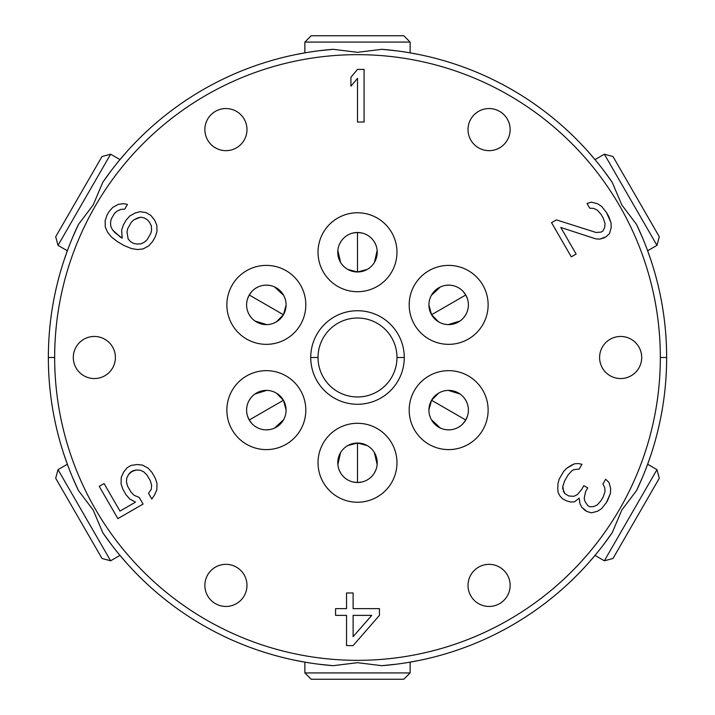 <?xml version="1.0" encoding="UTF-8"?>
<svg xmlns="http://www.w3.org/2000/svg" width="715" height="715" viewBox="0 0 715 715"><rect width="100%" height="100%" fill="white"/><g stroke="black" fill="none" stroke-linecap="round" stroke-linejoin="round"><path stroke-width="1.07" d="M636.573 224.492L642.526 237.764L636.573 224.492A309.148 309.148 0 0 1 666.648 357.5A309.148 309.148 0 0 0 636.573 224.492L621.791 204.901L636.573 224.492M647.316 249.875L650.9 260.081L647.316 249.875M650.722 259.545L647.638 250.759L656.987 245.361L647.638 250.759L650.722 259.545M650.9 454.919L647.316 465.125L650.9 454.919M642.526 477.245L636.573 490.508A309.148 309.148 0 0 0 666.648 357.5L660.338 357.5A302.838 302.838 0 0 0 357.5 54.662A302.838 302.838 0 0 0 54.662 357.5L48.352 357.5A309.148 309.148 0 0 1 78.427 224.492L93.209 204.91L102.772 182.316A309.148 309.148 0 0 1 333.154 49.308L357.5 52.32L381.846 49.308A309.148 309.148 0 0 1 612.228 182.316L621.791 204.901L612.228 182.316A309.148 309.148 0 0 0 381.846 49.308L396.316 50.792L381.846 49.308L357.5 52.32L333.154 49.308A309.148 309.148 0 0 0 102.772 182.316L111.29 170.536L102.772 182.316L93.209 204.91L78.427 224.492A309.148 309.148 0 0 0 48.352 357.5L54.662 357.5A302.838 302.838 0 0 0 357.5 660.338A302.838 302.838 0 0 0 660.338 357.5L666.648 357.5A309.148 309.148 0 0 1 636.573 490.508L621.8 510.081L612.228 532.684A309.148 309.148 0 0 1 381.846 665.692L357.5 662.68L333.154 665.692A309.148 309.148 0 0 1 102.772 532.684L93.209 510.09L78.427 490.508A309.148 309.148 0 0 1 48.352 357.5A309.148 309.148 0 0 0 78.427 490.508L72.474 477.236L78.427 490.508L93.209 510.09L102.772 532.684A309.148 309.148 0 0 0 333.154 665.692L318.684 664.208L333.154 665.692L357.5 662.68L381.846 665.692A309.148 309.148 0 0 0 612.228 532.684L603.701 544.473L612.228 532.684L621.8 510.081L636.573 490.508L642.526 477.245M588.57 152.116L595.613 160.33L588.57 152.116M603.71 170.536L612.228 182.316L603.71 170.536M419.83 660.303L409.195 662.296L419.83 660.303M396.307 664.208L381.846 665.692L396.307 664.208M305.806 662.296L295.17 660.303L305.806 662.296M595.613 554.67L588.57 562.884L595.613 554.67M588.946 562.464L595.014 555.403L604.354 560.792L595.014 555.403L588.946 562.464M409.195 52.696L419.83 54.698L409.195 52.696M418.168 54.358L410.133 52.856L410.133 42.069L410.133 52.856L418.168 54.358M295.17 54.698L305.806 52.696L295.17 54.698M318.684 50.792L333.154 49.308L318.684 50.792M119.378 160.33L126.43 152.116L119.378 160.33M64.1 260.081L67.693 249.866L64.1 260.081M72.483 237.755L78.427 224.492L72.483 237.755M67.693 465.134L64.1 454.919L67.693 465.134M64.279 455.464L67.362 464.241L58.013 469.639L67.362 464.241L64.279 455.464M126.43 562.884L119.378 554.67L126.43 562.884M111.29 544.464L102.772 532.684L111.29 544.464M410.133 662.144L410.133 672.931L304.867 672.931L304.867 662.144L304.867 672.931L311.186 679.25L304.867 672.931L410.133 672.931L410.133 662.144M403.814 679.25L410.133 672.931L403.814 679.25L311.186 679.25L403.814 679.25M119.986 555.403L110.637 560.792L58.013 469.639L55.699 478.264L58.013 469.639L110.637 560.792L119.986 555.403M102.013 558.486L110.637 560.792L102.013 558.486L55.699 478.264L102.013 558.486M67.362 250.759L58.013 245.361L110.637 154.208L119.986 159.597L110.637 154.208L102.013 156.514L110.637 154.208L58.013 245.361L67.362 250.759M55.699 236.737L58.013 245.361L55.699 236.737L102.013 156.514L55.699 236.737M304.867 52.856L304.867 42.069L410.133 42.069L403.814 35.75L410.133 42.069L304.867 42.069L304.867 52.856M311.186 35.75L304.867 42.069L311.186 35.75L403.814 35.75L311.186 35.75M595.014 159.597L604.354 154.208L656.987 245.361L659.302 236.737L656.987 245.361L604.354 154.208L595.014 159.597M612.987 156.514L604.354 154.208L612.987 156.514L659.302 236.737L612.987 156.514M215.394 603.63A21.048 21.048 0 0 0 244.155 595.926A21.048 21.048 0 0 0 236.451 567.165A21.048 21.048 0 0 1 244.155 595.926A21.048 21.048 0 0 1 215.394 603.63A21.048 21.048 0 0 1 207.69 574.869A21.048 21.048 0 0 1 236.451 567.165A21.048 21.048 0 0 0 207.69 574.869A21.048 21.048 0 0 0 215.394 603.63M54.662 357.5A302.838 302.838 0 0 0 357.5 660.338A302.838 302.838 0 0 0 660.338 357.5A302.838 302.838 0 0 0 357.5 54.662A302.838 302.838 0 0 0 54.662 357.5M499.606 603.63A21.048 21.048 0 0 1 470.845 595.926A21.048 21.048 0 0 1 478.55 567.165A21.048 21.048 0 0 1 507.31 574.869A21.048 21.048 0 0 1 499.606 603.63A21.048 21.048 0 0 0 507.31 574.869A21.048 21.048 0 0 0 478.55 567.165A21.048 21.048 0 0 0 470.845 595.926A21.048 21.048 0 0 0 499.606 603.63M641.704 357.5A21.048 21.048 0 0 1 620.656 378.548A21.048 21.048 0 0 1 599.599 357.5A21.048 21.048 0 0 1 620.656 336.452A21.048 21.048 0 0 1 641.704 357.5A21.048 21.048 0 0 0 620.656 336.452A21.048 21.048 0 0 0 599.599 357.5A21.048 21.048 0 0 0 620.656 378.548A21.048 21.048 0 0 0 641.704 357.5M499.606 111.37A21.048 21.048 0 0 1 507.31 140.131A21.048 21.048 0 0 1 478.55 147.835A21.048 21.048 0 0 1 470.845 119.074A21.048 21.048 0 0 1 499.606 111.37A21.048 21.048 0 0 0 470.845 119.074A21.048 21.048 0 0 0 478.55 147.835A21.048 21.048 0 0 0 507.31 140.131A21.048 21.048 0 0 0 499.606 111.37M215.394 111.37A21.048 21.048 0 0 1 244.155 119.074A21.048 21.048 0 0 1 236.451 147.835A21.048 21.048 0 0 1 207.69 140.131A21.048 21.048 0 0 1 215.394 111.37A21.048 21.048 0 0 0 207.69 140.131A21.048 21.048 0 0 0 236.451 147.835A21.048 21.048 0 0 0 244.155 119.074A21.048 21.048 0 0 0 215.394 111.37M73.296 357.5A21.048 21.048 0 0 1 94.344 336.452A21.048 21.048 0 0 1 115.401 357.5A21.048 21.048 0 0 1 94.344 378.548A21.048 21.048 0 0 1 73.296 357.5A21.048 21.048 0 0 0 94.344 378.548A21.048 21.048 0 0 0 115.401 357.5A21.048 21.048 0 0 0 94.344 336.452A21.048 21.048 0 0 0 73.296 357.5M428.92 444.319A39.477 39.477 0 0 1 414.477 390.39A39.477 39.477 0 0 1 468.397 375.947A39.477 39.477 0 0 1 482.84 429.867A39.477 39.477 0 0 1 428.92 444.319A39.477 39.477 0 0 0 482.84 429.867A39.477 39.477 0 0 0 468.397 375.947A39.477 39.477 0 0 0 414.477 390.39A39.477 39.477 0 0 0 428.92 444.319M246.604 375.947A39.477 39.477 0 0 1 300.523 390.39A39.477 39.477 0 0 1 286.08 444.319A39.477 39.477 0 0 1 232.152 429.867A39.477 39.477 0 0 1 246.604 375.947A39.477 39.477 0 0 0 232.152 429.867A39.477 39.477 0 0 0 286.08 444.319A39.477 39.477 0 0 0 300.523 390.39A39.477 39.477 0 0 0 246.604 375.947M396.968 252.243A39.477 39.477 0 0 1 357.5 291.711A39.477 39.477 0 0 1 318.023 252.243A39.477 39.477 0 0 1 357.5 212.766A39.477 39.477 0 0 1 396.968 252.243A39.477 39.477 0 0 0 357.5 212.766A39.477 39.477 0 0 0 318.023 252.243A39.477 39.477 0 0 0 357.5 291.711A39.477 39.477 0 0 0 396.968 252.243M310.73 357.5A46.77 46.77 0 0 1 357.5 310.73A46.77 46.77 0 0 1 404.27 357.5A46.77 46.77 0 0 1 357.5 404.27A46.77 46.77 0 0 1 310.73 357.5L318.023 357.5A39.477 39.477 0 0 1 357.5 318.023A39.477 39.477 0 0 1 396.977 357.5L404.27 357.5A46.77 46.77 0 0 0 357.5 310.73A46.77 46.77 0 0 0 310.73 357.5A46.77 46.77 0 0 0 357.5 404.27A46.77 46.77 0 0 0 404.27 357.5L396.977 357.5A39.477 39.477 0 0 1 357.5 396.977A39.477 39.477 0 0 1 318.023 357.5L310.73 357.5M286.08 270.681A39.477 39.477 0 0 1 300.523 324.61A39.477 39.477 0 0 1 246.604 339.053A39.477 39.477 0 0 1 232.152 285.133A39.477 39.477 0 0 1 286.08 270.681A39.477 39.477 0 0 0 232.152 285.133A39.477 39.477 0 0 0 246.604 339.053A39.477 39.477 0 0 0 300.523 324.61A39.477 39.477 0 0 0 286.08 270.681M318.023 462.757A39.477 39.477 0 0 1 357.5 423.289A39.477 39.477 0 0 1 396.968 462.757A39.477 39.477 0 0 1 357.5 502.234A39.477 39.477 0 0 1 318.023 462.757A39.477 39.477 0 0 0 357.5 502.234A39.477 39.477 0 0 0 396.968 462.757A39.477 39.477 0 0 0 357.5 423.289A39.477 39.477 0 0 0 318.023 462.757M468.397 339.053A39.477 39.477 0 0 1 414.477 324.61A39.477 39.477 0 0 1 428.92 270.681A39.477 39.477 0 0 1 482.84 285.133A39.477 39.477 0 0 1 468.397 339.053A39.477 39.477 0 0 0 482.84 285.133A39.477 39.477 0 0 0 428.92 270.681A39.477 39.477 0 0 0 414.477 324.61A39.477 39.477 0 0 0 468.397 339.053M364.078 69.4L364.078 122.033L357.5 122.033L357.5 78.355L350.922 86.193L350.922 77.238L357.5 69.4L364.078 69.4L364.078 122.033L364.078 69.4L357.5 69.4L350.922 77.238L350.922 86.193L350.922 77.238L357.5 69.4L364.078 69.4M551.551 222.669L556.404 219.871L595.997 232.464L600.975 232.125L602.915 231.008L604.729 227.424L605.024 223.455L603.246 218.147L601.056 214.348L597.347 210.165L593.763 208.431L589.759 208.217L587.015 203.462L591.439 202.175L597.517 203.73L601.646 206.412L606.454 212.498L610.968 222.553L611.218 227.477L609.538 233.51L606.204 236.701L599.831 239.114L595.827 238.89L560.792 227.468L576.138 254.057L571.294 256.855L551.551 222.669L556.404 219.871L551.551 222.669L571.294 256.855L576.138 254.057L571.294 256.855L551.551 222.669M559.863 495.852L558.049 492.277L557.754 488.309L558.004 483.394L559.228 479.032L563.617 471.435L566.78 468.2L574.494 463.794L578.498 463.57L581.956 464.303L579.213 469.049L573.689 469.657L571.625 470.997L567.916 475.189L564.627 480.882L562.857 486.191L562.732 488.649L564.966 493.734L568.845 495.978L573.814 496.317L577.398 494.592L581.661 489.453L583.851 485.655L587.73 487.889L585.54 491.688L584.191 498.507L585.031 501.528L587.819 505.666L589.759 506.783L593.763 506.569L597.347 504.835L601.056 500.652L603.246 496.853L605.024 491.545L604.729 487.576L602.915 483.992L605.659 479.247L608.983 482.437L610.673 488.479L610.413 493.395L606.454 502.502L601.646 508.588L597.517 511.27L591.439 512.825L587.015 511.538L581.742 507.221L579.928 503.646L579.213 498.167L574.529 501.796L570.525 502.019L566.101 500.723L562.222 498.489L559.863 495.852L558.049 492.277L559.863 495.852L562.222 498.489L566.101 500.723L570.525 502.019L574.529 501.796L570.525 502.019L566.101 500.723L562.222 498.489L559.863 495.852M379.433 615.365L353.112 645.6L346.534 645.6L346.534 615.365L335.567 615.365L335.567 608.644L346.534 608.644L346.534 592.967L353.112 592.967L353.112 608.644L379.433 608.644L379.433 615.365L353.112 645.6L379.433 615.365L379.433 608.644L379.433 615.365M104.077 483.555L99.224 486.352L117.868 518.643L143.08 504.084L117.868 518.643L99.224 486.352L104.077 483.555L119.977 511.091L135.493 502.136L129.844 499.07L126.126 494.878L122.837 489.185L121.067 483.876L121.237 477.45L123.472 472.356L127.225 467.664L131.104 465.42L137.048 464.518L142.571 465.125L148.22 468.2L151.929 472.383L155.227 478.085L156.996 483.394L156.826 489.82L154.592 494.905L151.812 499.043L148.514 493.35L151.303 489.212L151.598 485.244L150.373 480.882L147.084 475.189L143.921 471.945L140.337 470.22L136.333 469.996L130.934 471.846L128.575 474.474L126.761 478.058L126.466 482.026L127.69 486.379L130.979 492.081L134.143 495.316L139.246 497.434L143.08 504.084L117.868 518.643L99.224 486.352L104.077 483.555L119.977 511.091L135.493 502.136L129.844 499.07L126.126 494.878L122.837 489.185L121.067 483.876L121.237 477.45L123.472 472.356L127.225 467.664L131.104 465.42L137.048 464.518L142.571 465.125L148.22 468.2L151.929 472.383L155.227 478.085L156.996 483.394L156.826 489.82L154.592 494.905L151.812 499.043L148.514 493.35L151.303 489.212L151.598 485.244L150.373 480.882L147.084 475.189L143.921 471.945L140.337 470.22L136.333 469.996L132.874 470.729L128.575 474.474L126.761 478.058L126.466 482.026L127.69 486.379L130.979 492.081L134.143 495.316L139.246 497.434L143.08 504.084L139.246 497.434M135.493 212.864L140.042 211.694L145.985 212.596L150.838 215.394L154.592 220.095L156.826 225.18L156.996 231.606L155.227 236.915L152.483 241.661L148.774 245.853L143.116 248.918L137.593 249.526L131.649 248.632L124.312 245.656L117.528 241.742L111.281 236.871L107.536 232.169L105.302 227.084L105.132 220.658L106.901 215.349L109.091 211.551L112.809 207.359L118.458 204.293L123.981 203.686L127.44 204.419L124.696 209.164L120.692 209.388L117.108 211.113L114.489 213.401L111.2 219.103L110.53 222.508L110.825 226.476L112.63 230.051L114.999 232.688L122.202 238.113L121.613 230.176L123.391 224.868L126.126 220.122L129.844 215.93L135.493 212.864L140.042 211.694L135.493 212.864L129.844 215.93L126.126 220.122L123.391 224.868L121.613 230.176L123.391 224.868L126.126 220.122L129.844 215.93L135.493 212.864M353.112 636.645L371.755 615.365L353.112 615.365L353.112 636.645L371.755 615.365L353.112 615.365L353.112 636.645M144.216 217.905L140.757 217.172L134.143 219.684L131.524 221.972L127.69 228.621L127.011 232.026L128.155 239.016L130.514 241.643L133.419 243.323L136.878 244.056L140.882 243.833L144.466 242.108L147.084 239.811L150.919 233.17L151.598 229.756L151.303 225.788L149.489 222.213L147.129 219.585L144.216 217.905L140.757 217.172L137.727 217.95L134.143 219.684L131.524 221.972L127.69 228.621L127.011 232.026L128.155 239.016L130.514 241.643L133.419 243.323L136.878 244.056L140.882 243.833L144.466 242.108L147.084 239.811L150.919 233.17L151.598 229.756L151.303 225.788L149.489 222.213L147.129 219.585L144.216 217.905M438.554 393.179L431.565 400.266A19.734 19.734 0 0 0 438.787 427.221A19.734 19.734 0 0 0 465.751 420A19.734 19.734 0 0 0 458.529 393.036A19.734 19.734 0 0 0 431.565 400.266A19.734 19.734 0 0 0 438.787 427.221A19.734 19.734 0 0 0 465.751 420A19.734 19.734 0 0 0 458.529 393.036A19.734 19.734 0 0 0 431.565 400.266L465.751 420L467.565 415.808M468.361 411.232L468.397 410.401M465.921 400.561L464.205 397.978M460.031 394.001L448.314 390.399M463.025 423.664L465.751 420L431.565 400.266L428.92 409.856M431.395 419.705L440.377 428.044M445.91 429.67L449.002 429.867M458.762 427.078L459.468 426.641M254.987 393.983A19.734 19.734 0 0 1 283.435 400.266A19.734 19.734 0 0 0 256.471 393.036A19.734 19.734 0 0 0 249.249 420A19.734 19.734 0 0 0 276.213 427.221A19.734 19.734 0 0 0 283.435 400.266A19.734 19.734 0 0 0 256.471 393.036A19.734 19.734 0 0 0 249.249 420A19.734 19.734 0 0 0 276.213 427.221A19.734 19.734 0 0 0 283.435 400.266L249.249 420L251.975 423.664M255.532 426.641L256.238 427.087M265.998 429.867L269.09 429.67M274.623 428.044L283.605 419.705M286.08 409.856L283.435 400.266L276.446 393.179M266.686 390.399L254.969 394.001M250.786 397.978L249.079 400.561M246.604 410.41L246.639 411.241M247.533 416.103L249.249 420L283.435 400.266M347.874 269.466L357.5 271.977A19.734 19.734 0 0 0 377.234 252.243A19.734 19.734 0 0 0 357.5 232.5A19.734 19.734 0 0 0 337.766 252.243A19.734 19.734 0 0 0 357.5 271.977A19.734 19.734 0 0 0 377.234 252.243A19.734 19.734 0 0 0 357.5 232.5A19.734 19.734 0 0 0 337.766 252.243A19.734 19.734 0 0 0 357.5 271.977L357.482 232.5L357.5 271.977L367.126 269.466M357.473 232.5L353.264 232.965M348.607 234.618L347.874 235.012M340.581 242.081L339.205 244.843M337.846 250.456L340.581 262.405M374.419 262.405L377.154 250.456M375.795 244.843L374.419 242.081M367.126 235.012L366.393 234.618M362.04 233.036L357.5 232.5M318.023 357.5A39.477 39.477 0 0 0 357.5 396.977A39.477 39.477 0 0 0 396.977 357.5A39.477 39.477 0 0 0 357.5 318.023A39.477 39.477 0 0 0 318.023 357.5M276.446 321.822L283.435 314.734A19.734 19.734 0 0 0 276.213 287.779A19.734 19.734 0 0 0 249.249 295A19.734 19.734 0 0 0 256.471 321.965A19.734 19.734 0 0 0 283.435 314.734A19.734 19.734 0 0 0 276.213 287.779A19.734 19.734 0 0 0 249.249 295A19.734 19.734 0 0 0 256.471 321.965A19.734 19.734 0 0 0 283.435 314.734L249.249 295L247.533 298.897M246.639 303.759L246.604 304.599M249.079 314.439L250.786 317.022M254.969 320.999L266.686 324.601M251.76 291.568L249.249 295L283.435 314.734L286.08 305.144M283.605 295.295L274.623 286.956M269.09 285.33L265.998 285.133M256.238 287.922L255.532 288.36M367.126 445.534L357.5 443.023A19.734 19.734 0 0 0 337.766 462.757A19.734 19.734 0 0 0 357.5 482.5A19.734 19.734 0 0 0 377.234 462.757A19.734 19.734 0 0 0 357.5 443.023A19.734 19.734 0 0 0 337.766 462.757A19.734 19.734 0 0 0 357.5 482.5A19.734 19.734 0 0 0 377.234 462.757A19.734 19.734 0 0 0 357.5 443.023L357.5 482.5L357.5 443.023L347.874 445.534M357.527 482.5L362.04 481.973M366.402 480.382L367.126 479.988M374.419 472.919L375.804 470.148M377.154 464.544L374.419 452.595M340.581 452.595L337.846 464.544M339.205 470.157L340.581 472.919M347.874 479.988L348.607 480.382M353.273 482.035L357.5 482.5M460.004 321.017A19.734 19.734 0 0 1 431.565 314.734A19.734 19.734 0 0 0 458.529 321.965A19.734 19.734 0 0 0 465.751 295A19.734 19.734 0 0 0 438.787 287.779A19.734 19.734 0 0 0 431.565 314.734A19.734 19.734 0 0 0 458.529 321.965A19.734 19.734 0 0 0 465.751 295A19.734 19.734 0 0 1 467.467 298.888M468.397 304.59L468.361 303.759A19.734 19.734 0 0 1 464.214 317.022L465.921 314.439M467.467 298.897L465.751 295A19.734 19.734 0 0 0 438.787 287.779A19.734 19.734 0 0 0 431.565 314.734L465.751 295L463.24 291.568M459.468 288.36L458.762 287.913M449.002 285.133L445.91 285.33M440.377 286.956L431.395 295.295M428.92 305.144L431.565 314.734L438.554 321.822M448.314 324.601L460.031 320.999M465.751 295L431.565 314.734M364.078 122.033L357.5 122.033L364.078 122.033M357.5 122.033L357.5 78.355L350.922 86.193M556.404 219.871L595.997 232.464L600.975 232.125L602.915 231.008L604.729 227.424L605.024 223.455L603.246 218.147L601.056 214.348L597.347 210.165L593.763 208.431L589.759 208.217L587.015 203.462L589.759 208.217M587.015 203.462L591.439 202.175L587.015 203.462M591.439 202.175L597.517 203.73L591.439 202.175M597.517 203.73L601.646 206.412L597.517 203.73M601.646 206.412L606.454 212.498L601.646 206.412M606.454 212.498L608.644 216.296L606.454 212.498M608.644 216.296L610.968 222.553L608.644 216.296M610.968 222.553L611.218 227.477L610.968 222.553M611.218 227.477L609.538 233.51L611.218 227.477M609.538 233.51L606.204 236.701L609.538 233.51M606.204 236.701L604.264 237.818L606.204 236.701M604.264 237.818L599.831 239.114L604.264 237.818M599.831 239.114L595.827 238.89L599.831 239.114M595.827 238.89L560.792 227.468L576.138 254.057M558.049 492.277L557.754 488.309L558.049 492.277M557.754 488.309L558.004 483.394L557.754 488.309M558.004 483.394L559.228 479.032L558.004 483.394M559.228 479.032L563.617 471.435L559.228 479.032M563.617 471.435L566.78 468.2L563.617 471.435M566.78 468.2L570.91 465.519L566.78 468.2M570.91 465.519L574.494 463.794L570.91 465.519M574.494 463.794L578.498 463.57L574.494 463.794M578.498 463.57L581.956 464.303L578.498 463.57M581.956 464.303L579.213 469.049L581.956 464.303M579.213 469.049L573.689 469.657L571.625 470.997L567.916 475.189L564.627 480.882L562.857 486.191L563.572 491.67L564.966 493.734L568.845 495.978L573.814 496.317L577.398 494.592L581.661 489.453L583.851 485.655L587.73 487.889L583.851 485.655M587.73 487.889L585.54 491.688L584.191 498.507L585.031 501.528L587.819 505.666L589.759 506.783L593.763 506.569L597.347 504.835L601.056 500.652L603.246 496.853L605.024 491.545L604.729 487.576L602.915 483.992L605.659 479.247L602.915 483.992M605.659 479.247L608.983 482.437L605.659 479.247M608.983 482.437L610.673 488.479L608.983 482.437M610.673 488.479L610.413 493.395L610.673 488.479M610.413 493.395L607.553 500.598L610.413 493.395M607.553 500.598L606.454 502.502L607.553 500.598M606.454 502.502L601.646 508.588L606.454 502.502M601.646 508.588L597.517 511.27L601.646 508.588M597.517 511.27L591.439 512.825L597.517 511.27M591.439 512.825L587.015 511.538L591.439 512.825M587.015 511.538L585.076 510.412L587.015 511.538M585.076 510.412L581.742 507.221L585.076 510.412M581.742 507.221L579.928 503.646L581.742 507.221M579.928 503.646L579.213 498.167L574.529 501.796M353.112 645.6L346.534 645.6L353.112 645.6M346.534 645.6L346.534 615.365L335.567 615.365L335.567 608.644L335.567 615.365M335.567 608.644L346.534 608.644L346.534 592.967L353.112 592.967L346.534 592.967M353.112 592.967L353.112 608.644L379.433 608.644M148.514 493.35L151.812 499.043L154.592 494.905L156.826 489.82L156.996 483.394L155.227 478.085L151.929 472.383L148.22 468.2L142.571 465.125L137.048 464.518L131.104 465.42L127.225 467.664L123.472 472.356L121.237 477.45L121.067 483.876L122.837 489.185L126.126 494.878L129.844 499.07M140.042 211.694L145.985 212.596L140.042 211.694M145.985 212.596L150.838 215.394L145.985 212.596M150.838 215.394L154.592 220.095L150.838 215.394M154.592 220.095L156.826 225.18L154.592 220.095M156.826 225.18L156.996 231.606L156.826 225.18M156.996 231.606L155.227 236.915L156.996 231.606M155.227 236.915L152.483 241.661L155.227 236.915M152.483 241.661L148.774 245.853L152.483 241.661M148.774 245.853L143.116 248.918L148.774 245.853M143.116 248.918L137.593 249.526L143.116 248.918M137.593 249.526L131.649 248.632L137.593 249.526M131.649 248.632L124.312 245.656L131.649 248.632M124.312 245.656L117.528 241.742L124.312 245.656M117.528 241.742L111.281 236.871L117.528 241.742M111.281 236.871L107.536 232.169L111.281 236.871M107.536 232.169L105.302 227.084L107.536 232.169M105.302 227.084L105.132 220.658L105.302 227.084M105.132 220.658L106.901 215.349L105.132 220.658M106.901 215.349L109.091 211.551L106.901 215.349M109.091 211.551L112.809 207.359L109.091 211.551M112.809 207.359L118.458 204.293L112.809 207.359M118.458 204.293L123.981 203.686L118.458 204.293M123.981 203.686L127.44 204.419L123.981 203.686M127.44 204.419L124.696 209.164L127.44 204.419M124.696 209.164L120.692 209.388L117.108 211.113L114.489 213.401L111.2 219.103L110.53 222.508L110.825 226.476L112.63 230.051L120.263 236.996L122.202 238.113L121.613 230.176M647.638 464.241L656.987 469.639L604.354 560.792L612.987 558.486L604.354 560.792L656.987 469.639L647.638 464.241M659.302 478.264L656.987 469.639L659.302 478.264L612.987 558.486L659.302 478.264"/></g></svg>
